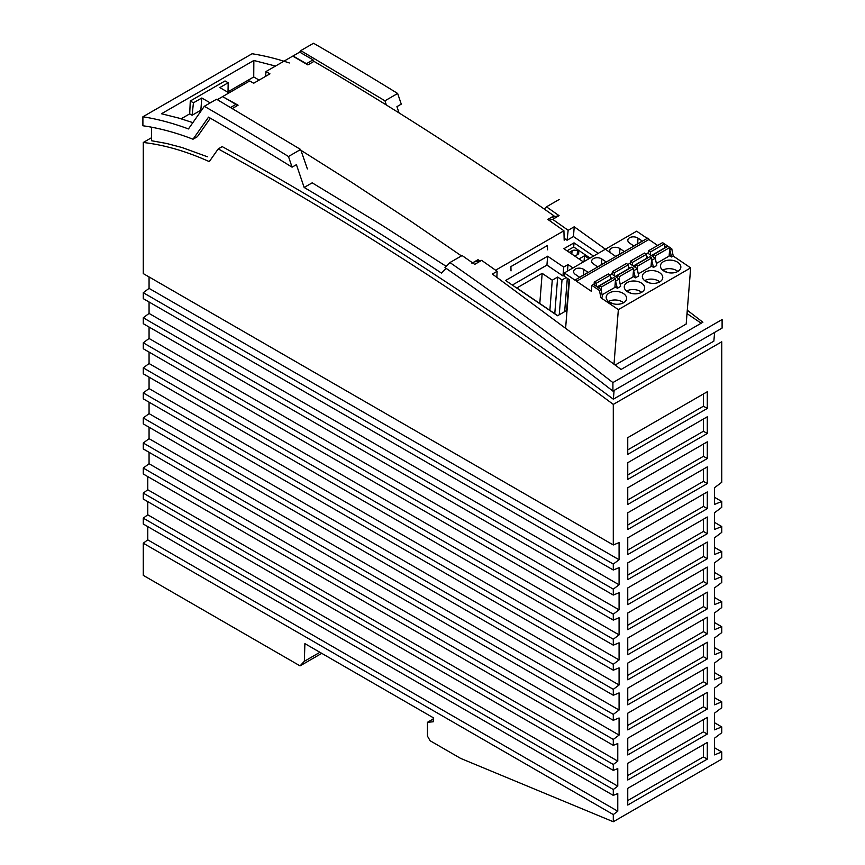 <?xml version="1.0" encoding="UTF-8"?>
<svg xmlns="http://www.w3.org/2000/svg" width="865" height="865" viewBox="0 0 865 865"><rect width="100%" height="100%" fill="white"/><g stroke="black" fill="none" stroke-linecap="round" stroke-linejoin="round"><path stroke-width="1.3" d="M714.533 747.771L721.756 751.945L714.533 754.875L714.533 738.18L721.756 732.752L721.756 726.924L714.533 729.844L714.533 713.149L721.756 707.721L721.756 701.872L714.533 704.802L714.533 688.097L721.756 682.669L721.756 676.83L714.533 679.749L714.533 663.044L721.756 657.627L721.756 651.778L714.533 654.697L714.533 638.002L721.756 632.574L721.756 626.725L714.533 629.655L714.533 612.95L721.756 607.522L721.756 601.683L714.533 604.603L714.533 587.897L721.756 582.48L721.756 576.631L714.533 579.55L714.533 562.856L721.756 557.428L721.756 551.578L714.533 554.508L714.533 537.803L721.756 532.375L721.756 526.536L714.533 529.456L714.533 512.75L721.756 507.322L721.756 501.484L714.533 504.403L714.533 487.709L721.756 482.281L721.756 341.783L613.296 404.409A3349.075 1933.599 -120 0 0 218.218 148.899L209.276 161.625A353.309 203.989 -120 0 0 143.276 142.476L143.276 273.599L613.296 544.961L613.296 404.409M721.756 501.484L714.533 497.31M721.756 526.536L714.533 522.352M721.756 551.578L714.533 547.404M721.756 576.631L714.533 572.457M721.756 601.683L714.533 597.51M721.756 626.725L714.533 622.551M721.756 651.778L714.533 647.604M721.756 676.83L714.533 672.656M721.756 701.872L714.533 697.698M721.756 726.924L714.533 722.751M613.296 821.75L613.296 814.571L143.276 543.209L143.276 575.355L300.058 665.877L304.339 661.293L304.891 643.614L433.246 717.723L433.246 721.788L427.461 722.297L427.461 736.126L430.121 740.754L460.623 758.389L613.296 821.75L721.756 759.124L721.756 751.945M613.296 695.255L143.276 423.893L143.276 417.968L613.296 689.329L613.296 695.255L619.08 692.908L619.08 710.035L613.296 714.371L613.296 720.307L143.276 448.946L143.276 443.01L613.296 714.371M143.276 292.716L613.296 564.077L613.296 570.013L143.276 298.652L143.276 292.716L149.061 288.38L619.08 559.741L619.08 542.615L613.296 544.961M143.276 493.115L613.296 764.476L613.296 770.401L143.276 499.04L143.276 493.115L147.764 489.752L147.764 476.583M143.276 317.769L613.296 589.13L613.296 595.055L143.276 323.694L143.276 317.769L149.061 313.433L619.08 584.794L619.08 567.667L613.296 570.013M613.296 795.378L143.276 524.017L143.276 518.157L613.296 789.518L613.296 795.378L617.772 793.562L617.772 811.208L613.296 814.571M143.276 342.81L613.296 614.172L613.296 620.108L143.276 348.746L143.276 342.81L149.061 338.475L619.08 609.836L619.08 592.72L613.296 595.055M143.276 367.863L613.296 639.224L613.296 645.16L143.276 373.799L143.276 367.863L149.061 363.527L619.08 634.888L619.08 617.761L613.296 620.108M143.276 392.915L613.296 664.277L613.296 670.202L143.276 398.841L143.276 392.915L149.061 388.58L619.08 659.941L619.08 642.814L613.296 645.16M613.296 745.349L143.276 473.988L143.276 468.062L613.296 739.424L613.296 745.349L617.772 743.532L617.772 761.113L613.296 764.476M703.429 719.615L703.429 731.844L627.752 775.537M707.3 717.377L627.752 763.298L627.752 780.003L707.3 734.071L707.3 717.377M703.429 731.844L707.3 734.071M703.429 469.122L703.429 481.351L627.752 525.044M707.3 466.884L627.752 512.804L627.752 529.51L707.3 483.589L707.3 466.884M703.429 481.351L707.3 483.589M703.429 393.975L703.429 406.204L627.752 449.897M707.3 391.737L627.752 437.658L627.752 454.363L707.3 408.442L707.3 391.737M703.429 406.204L707.3 408.442M703.429 494.164L703.429 506.403L627.752 550.086M707.3 508.631L707.3 491.936L627.752 537.857L627.752 554.562L707.3 508.631L703.429 506.403M703.429 519.216L703.429 531.445L627.752 575.139M707.3 516.989L627.752 562.91L627.752 579.604L707.3 533.683L707.3 516.989M703.429 531.445L707.3 533.683M703.429 569.311L703.429 581.55L627.752 625.233M707.3 567.083L627.752 613.004L627.752 629.709L707.3 583.778L707.3 567.083M707.3 583.778L703.429 581.55M703.429 594.363L703.429 606.603L627.752 650.285M707.3 608.83L707.3 592.136L627.752 638.056L627.752 654.751L707.3 608.83L703.429 606.603M703.429 744.657L703.429 756.897L627.752 800.579M707.3 759.124L627.752 805.045L627.752 788.35L707.3 742.429L707.3 759.124L703.429 756.897M703.429 644.468L703.429 656.697L627.752 700.38M707.3 658.925L707.3 642.23L627.752 688.151L627.752 704.856L707.3 658.925L703.429 656.697M703.429 619.416L703.429 631.645L627.752 675.338M707.3 633.883L707.3 617.178L627.752 663.098L627.752 679.804L707.3 633.883L703.429 631.645M703.429 694.563L703.429 706.791L627.752 750.485M707.3 692.324L627.752 738.245L627.752 754.95L707.3 709.03L707.3 692.324M707.3 709.03L703.429 706.791M703.429 544.269L703.429 556.498L627.752 600.191M707.3 558.736L627.752 604.657L627.752 587.951L707.3 542.031L707.3 558.736L703.429 556.498M703.429 444.069L703.429 456.298L627.752 499.992M707.3 441.842L627.752 487.763L627.752 504.457L707.3 458.536L707.3 441.842M703.429 456.298L707.3 458.536M703.429 419.017L703.429 431.257L627.752 474.939M707.3 433.484L707.3 416.789L627.752 462.71L627.752 479.415L707.3 433.484L703.429 431.257M703.429 669.51L703.429 681.75L627.752 725.432M707.3 683.977L707.3 667.283L627.752 713.203L627.752 729.898L707.3 683.977L703.429 681.75M714.62 332.409L713.852 341.156L613.339 399.187C483.6 302.891 353.212 218.694 222.197 146.607L218.218 148.899M619.08 559.741L613.296 564.077M619.08 584.794L613.296 589.13M619.08 609.836L613.296 614.172M619.08 634.888L613.296 639.224M619.08 659.941L613.296 664.277M613.296 670.202L619.08 667.866L619.08 684.983L613.296 689.329M613.296 720.307L619.08 717.961L619.08 735.088L613.296 739.424M613.296 770.401L617.772 768.585L617.772 786.155L613.296 789.518M433.246 718.966L427.461 722.297M319.92 652.297L304.339 661.293M321.748 653.345L300.058 665.877M143.276 543.209L147.764 539.846L147.764 526.601M143.276 518.157L147.764 514.794L147.764 501.624M143.276 468.062L149.061 463.726L619.08 735.088M149.061 452.287L149.061 463.726M143.276 443.01L149.061 438.674L619.08 710.035M149.061 427.234L149.061 438.674M143.276 417.968L149.061 413.621L619.08 684.983M149.061 402.182L149.061 413.621M149.061 377.129L149.061 388.58M149.061 352.087L149.061 363.527M149.061 327.035L149.061 338.475M149.061 301.982L149.061 313.433M149.061 276.941L149.061 288.38M151.559 137.697L143.276 142.476M151.559 127.198L151.559 140.736L166.599 143.471L181.942 147.493L207.438 156.77M399.057 112.904L396.927 106.644L401.274 104.135L397.651 93.474L384.957 100.805L386.341 104.979M614.107 390.429L613.339 399.187M307.378 168.935L300.642 149.483L288.467 156.511L292.078 167.172L296.425 164.664L304.156 187.467A3356.741 1938.054 -120 0 1 441.431 273.048L446.091 268.334M288.467 156.511A3374.646 1948.38 -120 0 0 204.335 106.287L188.451 128.939A383.487 221.408 -120 0 0 142.898 116.786L142.898 125.76A373.258 215.504 -120 0 1 193.025 139.222L197.361 136.713L210.357 118.191M612.917 391.121L612.907 382.579L722.102 319.531L722.102 328.084L612.917 391.121A3364.418 1942.476 -120 0 0 444.988 267.566L449.951 262.549L462.094 255.543L474.712 264.355L481.643 260.365L474.009 262.009M564.121 238.243L567.072 240.243L568.154 230.295L552.681 219.342L548.994 220.218M446.199 266.344L380.827 224.522L312.189 182.829L304.156 187.467M193.025 139.222L208.53 117.132A3364.418 1942.476 -120 0 1 292.078 167.172M275.502 66.064L253.845 60.474L161.474 113.748L179.001 118.148L192.863 122.635M289.321 62.961A383.487 221.408 -120 0 0 252.083 53.749L142.898 116.786M204.335 106.287L216.564 99.226L300.642 149.483M496.856 277.232L497.137 271.286L481.643 260.365M612.907 382.579A3374.646 1948.38 -120 0 0 449.951 262.549M609.62 252.223L574.219 226.781L573.452 236.556L567.072 240.243M574.219 226.781L568.154 230.295M397.651 93.474A3374.646 1948.38 -120 0 0 313.53 43.25L300.771 50.613L384.957 100.805M300.771 50.613L299.701 52.116L313.043 59.869L313.995 61.383C394.235 108.341 474.215 159.83 553.968 215.85L547.826 219.396L563.926 230.771L564.175 240.2M217.342 99.67L222.64 96.61L235.929 104.395L236.913 105.887M235.929 104.395L230.674 107.422M306.772 64.269L306.426 63.696L313.043 59.869M306.426 63.696L293.051 55.965L299.701 52.116M573.452 236.556L598.223 253.369M687.015 313.595L701.201 323.218M497.137 271.286L492.369 274.043L621.081 369.463L702.888 322.245L687.286 310.221M551.178 217.461L559.071 215.655L546.464 206.832L559.136 199.512M559.071 215.655L552.681 219.342M546.464 206.832L544.258 209.049M147.764 539.846L617.772 811.208M147.764 514.794L617.772 786.155M147.764 489.752L617.772 761.113M572.976 267.945L568.013 264.571L567.494 271.113M568.013 264.571L563.666 267.08L562.964 275.957L564.142 275.275M563.666 267.08L547.642 256.213L546.939 265.09L562.964 275.957M547.642 256.213L505.593 280.487L557.568 315.747L566.618 310.524M512.34 285.061L546.939 265.09M253.845 60.474L253.726 76.974L259.122 80.088M583.399 261.922L563.904 248.698L574.036 242.849L593.531 256.083M614.009 364.014L618.356 309.627L690.659 267.88L686.183 324.04L615.264 364.976M229.03 92.89L219.84 87.592L228.176 82.759L225.041 80.953L190.278 101L189.705 113.866L181.163 118.786M210.238 102.881L201.794 98.005L193.436 102.816L190.278 101M193.436 102.816L192.106 115.25L200.842 110.212L201.794 98.005M228.014 92.306L228.176 82.759M192.106 115.25L189.705 113.866M253.726 76.974L228.025 91.776M590.071 258.073L573.7 246.979L574.036 242.849M567.04 250.828L573.7 246.979M579.02 258.949L584.502 255.781L588.892 258.754M569.289 252.353L572.068 250.742L571.808 254.061M574.879 256.137L577.647 254.537A3.838 2.4 4.5 0 0 578.75 253.153A3.838 2.4 4.5 0 0 577.658 251.131L577.485 251.012A3.838 2.4 4.5 0 0 572.068 250.742M584.502 255.781L584.048 261.554M566.197 277.557L562.001 279.979L557.676 277.049L552.259 280.184L542.171 273.34L516.859 287.948L557.72 315.66M567.31 278.314L564.661 311.649M554.779 313.671L557.676 277.049M549.87 310.34L552.259 280.184M542.171 273.34L539.782 303.496M562.001 279.979L559.244 314.784M690.659 267.88L673.219 256.029L671.759 248.752L664.039 243.616M647.225 238.383L636.64 231.193L564.326 272.94L564.077 276.119L569.473 279.784L565.678 327.392M647.442 238.524A1.027 0.595 60 0 1 648.88 239.508L657.67 245.476M618.356 309.627L600.905 297.776L602.537 296.836L601.078 289.559L599.445 290.499L591.811 285.32L591.336 291.278L576.577 281.255L648.88 239.508M673.219 256.029L671.586 256.97L669.77 255.726L656.351 263.468M645.96 254.061L647.68 253.067L655.313 258.246L656.762 265.523L653.508 267.404L651.691 266.171L638.273 273.913M627.882 264.495L629.601 263.501L637.235 268.691L638.684 275.967L635.44 277.838L633.613 276.605L620.205 284.347M609.803 274.929L611.523 273.946L619.156 279.125L620.616 286.401L617.361 288.283L615.415 280.671M602.126 294.781L615.534 287.039L617.361 288.283M677.836 271.437A10.229 6.401 4.6 0 0 680.841 267.188A10.229 6.401 4.6 0 0 674.657 260.841A10.229 6.401 4.6 0 0 663.433 261.652A10.229 6.401 4.6 0 0 660.471 265.49A10.229 6.401 4.6 0 0 666.32 272.14A10.229 6.401 4.6 0 0 677.836 271.437M645.355 272.086A10.229 6.401 4.6 0 0 642.392 275.935A10.229 6.401 4.6 0 0 648.242 282.574A10.229 6.401 4.6 0 0 659.757 281.871A10.229 6.401 4.6 0 0 662.763 277.622A10.229 6.401 4.6 0 0 656.578 271.286A10.229 6.401 4.6 0 0 645.355 272.086M623.611 302.739A10.229 6.401 4.6 0 0 626.606 298.501A10.229 6.401 4.6 0 0 620.432 292.154A10.229 6.401 4.6 0 0 609.198 292.965A10.229 6.401 4.6 0 0 606.235 296.803A10.229 6.401 4.6 0 0 612.085 303.453A10.229 6.401 4.6 0 0 623.611 302.739A10.229 6.401 4.6 0 0 608.517 301.507L612.744 303.529M627.276 282.52A10.229 6.401 4.6 0 0 624.314 286.369A10.229 6.401 4.6 0 0 630.163 293.019A10.229 6.401 4.6 0 0 641.679 292.305A10.229 6.401 4.6 0 0 644.685 288.056A10.229 6.401 4.6 0 0 638.5 281.72A10.229 6.401 4.6 0 0 627.276 282.52M677.857 271.415A10.229 6.401 4.6 0 0 662.752 270.194L666.98 272.216M659.79 281.86A10.229 6.401 4.6 0 0 644.674 280.638L648.901 282.65M641.711 292.294A10.229 6.401 4.6 0 0 626.595 291.072L630.823 293.094M671.586 256.97L669.64 249.358M666.396 247.152L664.666 245.984M650.675 255.099L650.339 252.039L648.49 250.774L662.59 242.633L664.45 243.898L664.861 247.801A1.535 0.887 -120 0 0 664.893 248.017M650.339 252.039L664.45 243.898M669.11 256.116L669.791 247.531L667.931 246.266L653.832 254.407L653.075 256.732M648.274 253.477L648.49 250.774M655.432 258.884L655.692 255.672L653.832 254.407M669.791 247.531L655.692 255.672M671.759 248.752L670.137 249.693M576.577 281.255A1.027 0.595 -120 0 0 575.128 280.271L564.326 272.94M575.333 274.389A6.012 3.763 -175.4 0 1 573.592 271.448A6.012 3.763 -175.4 0 1 577.431 268.312A6.012 3.763 -175.4 0 1 583.832 269.48L588.059 272.356L579.561 277.265L575.333 274.389M611.49 253.521A6.012 3.763 -175.4 0 1 609.749 250.59A6.012 3.763 -175.4 0 1 613.588 247.444A6.012 3.763 -175.4 0 1 619.978 248.612L624.216 251.488L615.718 256.386L611.49 253.521M638.056 238.178A6.012 3.763 4.6 0 0 631.807 236.978A6.012 3.763 4.6 0 0 627.849 239.951A6.012 3.763 4.6 0 0 629.569 243.076L633.796 245.952L642.295 241.043L638.056 238.178L637.613 243.746M601.91 259.046A6.012 3.763 4.6 0 0 595.661 257.856A6.012 3.763 4.6 0 0 591.692 260.83A6.012 3.763 4.6 0 0 593.412 263.955L597.639 266.831L606.138 261.922L601.91 259.046L601.456 264.625M566.662 315.098L566.586 310.946M601.078 289.559L593.444 284.38L591.811 285.32M600.905 297.776L599.445 290.499M612.16 278.465L610.43 277.287M619.156 279.125L615.902 281.006M619.275 279.752L619.535 276.541L617.675 275.275L616.918 277.611M632.953 276.984L633.634 268.399L619.535 276.541M614.518 275.978L614.193 272.908L612.334 271.653L626.433 263.511L628.293 264.766L628.704 268.68A1.535 0.887 -120 0 0 628.747 268.896M612.117 274.346L612.334 271.653M633.634 268.399L631.785 267.144L617.675 275.275M614.193 272.908L628.293 264.766M635.44 277.838L633.494 270.237M630.239 268.031L628.509 266.853M637.235 268.691L633.98 270.561M653.508 267.404L651.572 259.803M648.317 257.597L646.587 256.418M655.313 258.246L652.059 260.127M630.196 263.912L630.412 261.208L644.512 253.067L646.371 254.332L646.782 258.235A1.535 0.887 -120 0 0 646.815 258.462M637.354 269.318L637.613 266.106L635.753 264.841L634.996 267.177M632.596 265.533L632.272 262.473L630.412 261.208M651.031 266.55L651.713 257.965L649.853 256.7L635.753 264.841M651.713 257.965L637.613 266.106M632.272 262.473L646.371 254.332M594.039 284.78L594.255 282.087L608.355 273.946L610.214 275.211L610.625 279.114A1.535 0.887 -120 0 0 610.668 279.33M601.207 290.197L601.456 286.975L599.607 285.72L598.85 288.045M596.439 286.412L596.115 283.342L594.255 282.087M614.874 287.418L615.556 278.833L613.707 277.579L599.607 285.72M615.556 278.833L601.456 286.975M596.115 283.342L610.214 275.211M511.02 270.886L510.912 266.593L547.426 245.509L547.545 249.801M314.017 61.361L307.875 64.907L292.748 56.106L265.988 71.557L265.609 76.347M563.926 230.771L495.613 270.204M231.95 108.741L238.091 105.195L222.911 96.772M222.965 96.393L249.726 80.953L253.672 83.235L269.945 73.849L265.988 71.557M461.445 255.91L412.064 222.078L352.098 182.602L300.923 150.283M479.632 260.798L478.042 259.684L471.901 263.23M577.658 251.131L577.377 254.688M577.485 251.012L577.182 254.807M664.861 247.801L651.377 255.586M619.535 254.18L619.978 248.612M583.388 275.059L583.832 269.48M628.704 268.68L615.231 276.454M646.782 258.235L633.31 266.02M610.625 279.114L597.153 286.899M647.647 238.135L575.344 279.882M566.564 311.173L569.094 279.525"/></g></svg>
